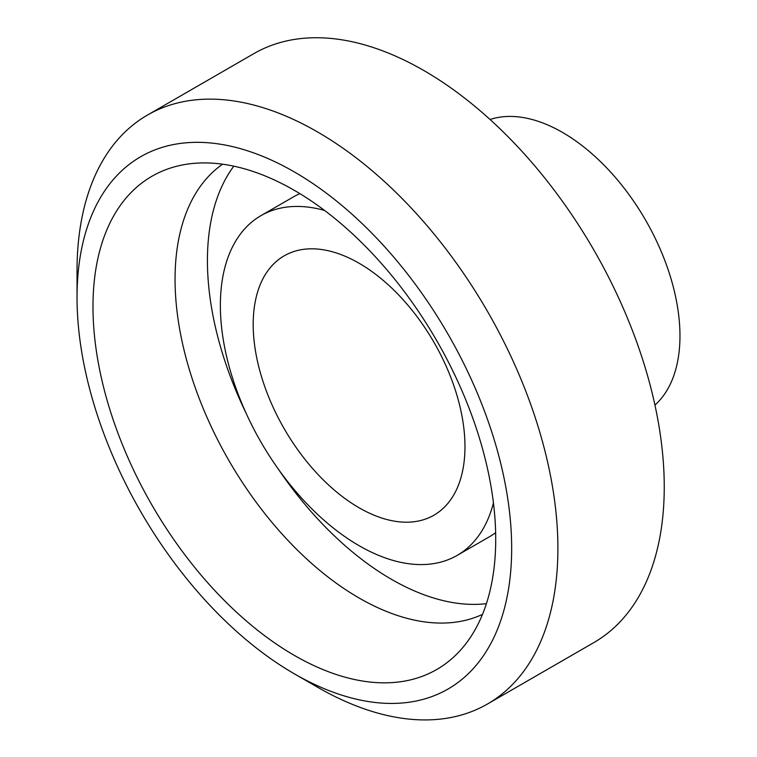 <?xml version="1.0" encoding="UTF-8"?>
<svg xmlns="http://www.w3.org/2000/svg" width="757" height="757" viewBox="0 0 757 757"><rect width="100%" height="100%" fill="white"/><g stroke="black" fill="none" stroke-linecap="round" stroke-linejoin="round"><path stroke-width="1.14" d="M294.341 673.815L317.467 687.157A340.025 196.318 -120 0 0 487.48 704.001A340.025 196.318 -120 0 0 557.9 548.342A340.025 196.318 -120 0 0 409.48 206.159A340.025 196.318 -120 0 0 147.454 115.064A340.025 196.318 -120 0 0 77.034 270.722L77.034 297.416A307.333 177.441 60 0 1 294.35 171.943A307.333 177.441 60 0 1 511.666 548.342A307.333 177.441 60 0 1 294.341 673.815A307.333 177.441 60 0 1 77.034 297.416M487.48 704.001L593.819 642.608A340.025 196.318 -120 0 0 664.249 486.95A340.025 196.318 -120 0 0 515.82 144.757A340.025 196.318 -120 0 0 253.803 53.662L147.454 115.064M495.721 539.135A284.783 164.42 -120 0 0 388.767 272.009A284.783 164.42 -120 0 0 181.519 165.149A284.783 164.42 -120 0 0 151.958 505.089A284.783 164.42 -120 0 0 461.136 649.459A284.783 164.42 -120 0 0 495.721 539.135M654.937 405.09A166.086 95.893 -120 0 0 679.966 335.853A166.086 95.893 -120 0 0 613.918 175.775A166.086 95.893 -120 0 0 490.053 119.492M222.577 164.193A260.247 150.255 -120 0 0 228.955 460.635A260.247 150.255 -120 0 0 482.493 614.381M233.818 166.161A260.247 150.255 -120 0 0 246.337 413.719M278.273 469.037A260.247 150.255 -120 0 0 486.401 603.66M299.886 193.641A196.167 113.257 -120 0 0 293.366 196.934L260.995 215.622A196.167 113.257 -120 0 0 260.995 442.135A196.167 113.257 -120 0 0 457.162 555.392A196.167 113.257 -120 0 0 493.432 502.903M457.162 555.392L489.533 536.704A196.167 113.257 -120 0 0 495.646 532.71M324.583 210.455A196.167 113.257 -120 0 0 260.995 215.622M464.968 446.639A149.744 86.449 -120 0 0 399.601 295.94A149.744 86.449 -120 0 0 284.206 255.828A149.744 86.449 -120 0 0 284.206 428.736A149.744 86.449 -120 0 0 433.95 515.186A149.744 86.449 -120 0 0 464.968 446.639"/></g></svg>
